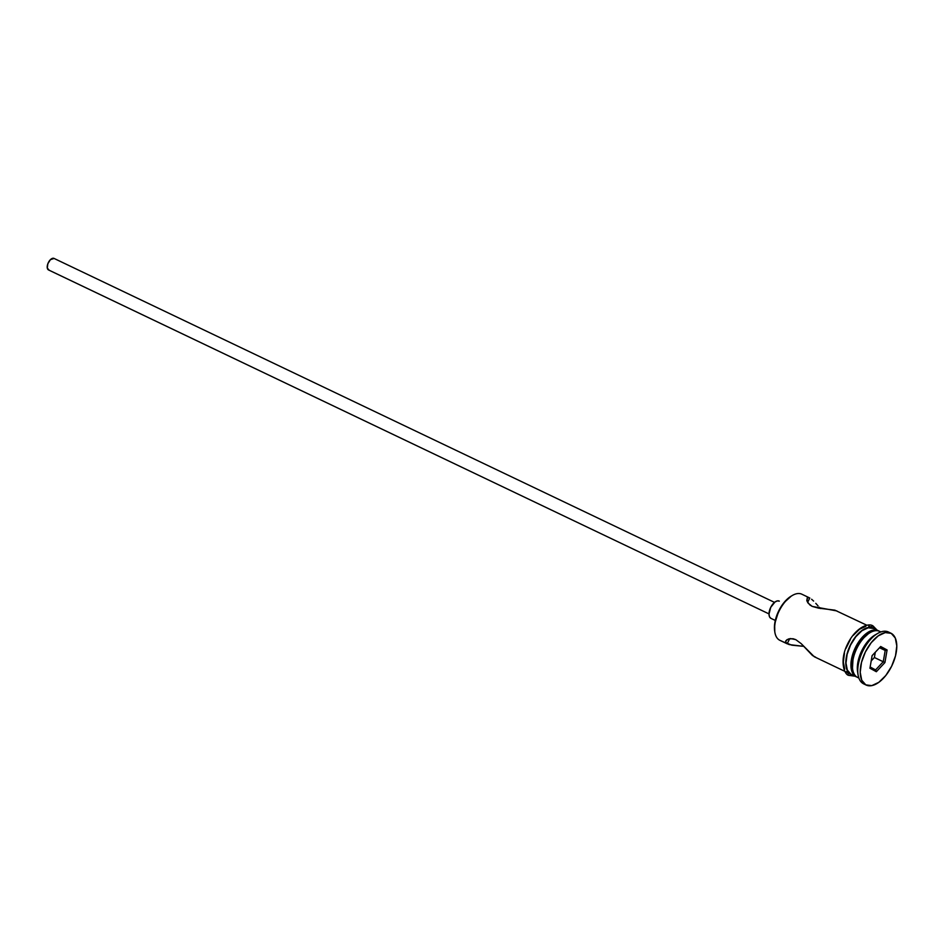 <?xml version="1.0" encoding="UTF-8"?>
<svg xmlns="http://www.w3.org/2000/svg" width="944" height="944" viewBox="0 0 944 944"><rect width="100%" height="100%" fill="white"/><g stroke="black" fill="none" stroke-linecap="round" stroke-linejoin="round"><path stroke-width="1.42" d="M803.804 646.369L789.184 644.587L779.543 640.15A25.547 13.275 -64.5 0 1 774.835 632.091A25.547 13.275 -64.5 0 1 792.311 595.487A25.547 13.275 -64.5 0 1 802.176 594.366A25.547 13.275 115.5 0 0 801.857 594.213A25.547 13.275 115.5 0 0 779.024 611.24A25.547 13.275 115.5 0 0 779.543 640.15L787.178 643.796L789.703 638.675L787.178 643.796L785.526 641.767L786.907 639.725L790.588 638.569L795.768 639.643L801.149 643.607L814.259 656.729L844.963 671.396M792.311 595.487L791.261 596.101A24.261 12.602 115.5 0 0 774.658 630.875L774.835 632.091M54.02 258.408L774.505 602.378L54.091 258.444A6.384 3.316 115.5 0 0 54.02 258.408A6.384 3.316 115.5 0 0 48.309 262.668A6.384 3.316 115.5 0 0 48.439 269.89L769.006 613.907L48.439 269.89A6.384 3.316 115.5 0 0 48.51 269.937A6.384 3.316 115.5 0 0 48.592 269.972M779.225 601.092L779.343 601.151A9.582 4.98 115.5 0 0 779.225 601.092A9.582 4.98 115.5 0 0 770.658 607.488A9.582 4.98 115.5 0 0 770.859 618.32L775.295 620.444L770.859 618.32A9.582 4.98 115.5 0 0 770.977 618.379A9.582 4.98 115.5 0 0 771.095 618.438M819.227 607.216L820.419 608.55L819.227 607.216M815.781 603.346L818.059 605.906L815.781 603.346M811.592 599.239L813.622 601.08L811.592 599.239M807.627 602.402L809.799 598.012L807.627 602.402M857.341 677.296A25.547 13.275 -64.5 0 1 852.644 669.225A25.547 13.275 -64.5 0 1 870.108 632.633A25.547 13.275 -64.5 0 1 879.973 631.512A25.547 13.275 115.5 0 0 879.666 631.359A25.547 13.275 115.5 0 0 856.822 648.386A25.547 13.275 115.5 0 0 857.341 677.296L858.863 678.028L857.341 677.296A25.547 13.275 115.5 0 0 857.648 677.462A25.547 13.275 115.5 0 0 857.966 677.603A25.547 13.275 -64.5 0 1 857.341 677.296M870.108 632.633L868.527 633.554A23.624 12.272 115.5 0 0 852.361 667.408L852.644 669.225M863.312 683.68A28.733 14.927 -64.5 0 1 858.025 674.606A28.733 14.927 -64.5 0 1 877.684 633.436A28.733 14.927 -64.5 0 1 888.776 632.173A28.733 14.927 115.5 0 0 888.422 631.996A28.733 14.927 115.5 0 0 862.733 651.159A28.733 14.927 115.5 0 0 863.312 683.68L865.778 684.86A28.733 14.927 -64.5 0 1 865.2 652.339A28.733 14.927 -64.5 0 1 890.888 633.176A28.733 14.927 -64.5 0 1 891.23 633.353L885.236 632.586L878.215 635.867L871.229 642.687L865.365 651.997L861.494 662.393L860.208 672.293L861.719 680.176L865.778 684.86L871.772 685.627L878.793 682.347L885.779 675.526L891.643 666.216L895.514 655.82L896.8 645.92L895.29 638.038L891.23 633.353A28.733 14.927 -64.5 0 1 891.809 665.874A28.733 14.927 -64.5 0 1 866.12 685.037A28.733 14.927 -64.5 0 1 865.778 684.86L863.312 683.68A28.733 14.927 115.5 0 0 863.666 683.869A28.733 14.927 115.5 0 0 864.02 684.022A28.733 14.927 -64.5 0 1 863.312 683.68M877.684 633.436L875.041 634.982A25.547 13.275 115.5 0 0 857.565 671.585L858.025 674.606M866.97 625.294L834.874 610.154L818.672 608.172L812.206 606.402L809.787 604.88L807.096 601.352L807.321 597.67L809.799 598.012L801.857 594.213M855.866 676.588A25.547 13.275 -64.5 0 1 855.347 647.678A25.547 13.275 -64.5 0 1 878.18 630.651A25.547 13.275 -64.5 0 1 878.498 630.804L878.899 631.04A25.547 13.275 -64.5 0 0 878.498 630.804L873.165 630.132L866.922 633.046L860.716 639.1L855.5 647.383L852.054 656.623L850.922 665.414L852.255 672.435L855.866 676.588L850.945 674.24L856.94 677.06A25.547 13.275 -64.5 0 1 856.173 676.754A25.547 13.275 -64.5 0 1 855.866 676.588M850.945 674.24L847.334 670.087L845.989 663.066L847.134 654.275L850.568 645.035L855.795 636.752L861.99 630.698L868.244 627.784L873.566 628.456A25.547 13.275 115.5 0 0 873.259 628.303A25.547 13.275 115.5 0 0 850.426 645.33A25.547 13.275 115.5 0 0 850.945 674.24A25.547 13.275 115.5 0 0 851.252 674.405A25.547 13.275 115.5 0 0 851.571 674.547M857.836 673.001A25.547 13.275 -64.5 0 1 876.315 634.297M853.329 675.326L850.804 674.523A1.593 1.369 118.4 0 1 848.798 675.338A1.593 1.369 -61.6 0 0 850.804 674.523A25.866 13.44 -64.5 0 1 850.426 644.953A25.866 13.44 -64.5 0 1 873.707 628.173A1.593 1.369 -61.6 0 0 873.247 626.179A1.593 1.369 118.4 0 1 873.707 628.173L875.796 629.86M848.798 675.338A1.593 1.369 118.4 0 1 848.337 673.355L846.249 671.656M868.728 626.191L871.253 626.993A1.593 1.369 118.4 0 1 873.247 626.179C869.212 622.344 855.665 626.969 847.358 644.492C838.921 661.827 844.856 675.231 848.809 675.349L855.075 676.223M774.764 631.536L774.67 623.878L778.776 610.792L783.732 602.921L791.332 596.065M884.917 662.57L876.339 671.715L869.931 668.246L872.103 655.643L880.681 646.498L887.089 649.968L884.917 662.57L887.089 649.968L880.681 646.498L872.103 655.643L869.931 668.246L876.339 671.715L884.917 662.57L874.392 657.508L875.3 652.233L874.392 657.508L883.254 661.732L875.584 669.921L870.144 666.983L875.584 669.921L876.339 671.715L875.584 669.921L883.254 661.732L884.917 662.57M868.598 633.518L861.199 640.197L856.373 647.855L853.187 656.399L852.479 668.057M850.804 674.523L847.146 670.311L845.789 663.219L846.945 654.31L850.426 644.953L855.712 636.563L861.99 630.439L868.315 627.489L873.707 628.173M865.849 626.309L859.536 629.259L853.246 635.395M850.426 639.371L845.954 648.422M844.479 653.13L843.334 662.039L844.679 669.143M801.845 646.168L791.827 645.177L785.939 642.829L785.88 640.693L788.5 638.958L793.054 638.734L795.768 639.643L801.149 643.607L812.465 655.502L815.71 657.248M779.85 640.315A25.547 13.275 115.5 0 0 780.169 640.457A25.547 13.275 -64.5 0 1 779.543 640.15A25.547 13.275 115.5 0 0 779.85 640.315L787.178 643.796M785.526 641.767L786.907 639.725M836.891 610.945L812.206 606.402L808.111 603.122L806.813 600.514L807.321 597.67L809.799 598.012M770.859 618.32L769.502 616.762L769.006 614.131L770.717 607.37L775 601.989L777.349 600.903L779.343 601.151M49.064 270.09L47.294 268.049L47.849 263.73L50.41 259.671L54.091 258.444M879.737 647.501L885.201 650.451L879.513 647.737L885.201 650.451L883.254 661.732L885.201 650.451L887.089 649.968L885.201 650.451L879.737 647.501M871.194 660.918L874.392 657.508L871.194 660.918M878.18 630.651L873.259 628.303M880.882 631.937L879.666 631.359M890.888 633.176L888.422 631.996M877.094 630.12L873.235 626.179M866.12 685.037L863.666 683.869M858.863 678.04L857.648 677.462M856.173 676.754L851.252 674.405M775.295 620.444L770.977 618.379M769.006 613.907L48.51 269.937"/></g></svg>
